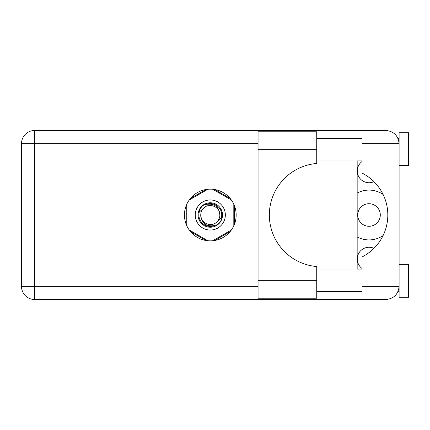 <?xml version="1.0" encoding="UTF-8"?>
<svg xmlns="http://www.w3.org/2000/svg" width="430" height="430" viewBox="0 0 430 430"><rect width="100%" height="100%" fill="white"/><g stroke="black" fill="none" stroke-linecap="round" stroke-linejoin="round"><path stroke-width="0.64" d="M362.055 268.476A11.755 11.755 0 0 1 373.95 248.336M380.292 215A11.282 11.282 0 0 1 369.01 226.282A11.282 11.282 0 0 1 357.728 215A11.282 11.282 0 0 1 369.01 203.718A11.282 11.282 0 0 1 380.292 215M373.95 181.664A11.755 11.755 0 0 1 362.055 161.524M357.163 236.919A24.918 24.918 0 0 0 383.076 235.565M205.922 189.517L190.42 198.466M230.179 198.466L214.677 189.517M234.554 223.949L234.554 206.051M214.677 240.483L230.179 231.533M190.42 231.533L205.922 240.483M186.04 206.051L186.04 223.949M383.076 194.435A24.918 24.918 0 0 0 357.163 193.081M316.733 280.344L316.733 298.21L258.065 298.21L258.065 131.79L316.733 131.79L316.733 163.47A51.713 51.713 0 0 0 269.347 215A51.713 51.713 0 0 0 316.733 266.53L316.733 280.344L258.065 280.344M399.099 264.364L408.5 264.364L408.5 297.27L399.099 297.27L399.099 286.364C398.261 294.303 393.875 298.689 385.936 299.527L362.055 299.527L362.055 286.364L399.099 286.364L399.099 132.73L408.5 132.73L408.5 165.636L399.099 165.636M399.099 138.369L397.997 138.369L397.546 137.433L398.841 141.04M398.271 290.949L397.546 292.567L397.997 291.631L399.099 291.631M210.297 189.146A25.854 25.854 0 0 0 184.443 215A25.854 25.854 0 0 0 210.297 240.854A25.854 25.854 0 0 0 236.156 215A25.854 25.854 0 0 0 210.297 189.146M316.733 291.631L362.055 291.631M316.733 270.002L362.055 270.002M316.733 159.998L362.055 159.998M316.733 138.369L362.055 138.369M362.055 143.636L362.055 130.473L385.936 130.473C393.875 131.311 398.261 135.697 399.099 143.636L362.055 143.636L362.055 173.064A47.01 47.01 0 0 1 362.055 256.936L362.055 286.364M362.055 299.527L34.663 299.527A13.163 13.163 0 0 1 21.5 286.364L21.5 143.636A13.163 13.163 0 0 1 34.663 130.473L362.055 130.473M362.055 269.062L357.163 269.062L357.163 160.938L362.055 160.938M399.099 286.364L398.846 288.917M195.258 215A15.045 15.045 0 0 0 210.297 230.045A15.045 15.045 0 0 0 225.341 215A15.045 15.045 0 0 0 210.297 199.955A15.045 15.045 0 0 0 195.258 215M198.074 215A12.223 12.223 0 0 0 210.297 227.223A12.223 12.223 0 0 0 222.52 215A12.223 12.223 0 0 0 210.297 202.777A12.223 12.223 0 0 0 198.074 215M199.251 212.092L203.551 208.254A9.546 9.546 0 0 0 200.756 215C201.649 223.503 206.346 226.997 214.86 225.47L217.747 224.519L220.864 220.875L221.348 217.908A11.422 11.422 0 0 0 205.733 204.529L202.852 205.481L199.735 209.125L199.251 212.092A11.422 11.422 0 0 0 214.86 225.47M203.551 208.254C209.018 202.165 220.284 206.83 219.843 215C218.951 206.497 214.248 203.003 205.733 204.529M221.348 217.908L217.048 221.746A9.546 9.546 0 0 0 219.843 215M217.048 221.746C211.581 227.835 200.315 223.17 200.756 215M212.721 189.259L231.383 200.031M189.216 200.031L207.873 189.259M186.792 225.772L186.792 204.228M207.873 240.741L189.216 229.969M231.383 229.969L212.721 240.741M233.807 204.228L233.807 225.772M258.065 143.636L34.663 143.636L34.663 286.364L258.065 286.364M34.663 299.527L34.663 286.364L21.5 286.364A13.163 13.163 0 0 0 34.663 299.527M21.5 143.636L34.663 143.636L34.663 130.473M316.733 149.656L258.065 149.656"/></g></svg>
